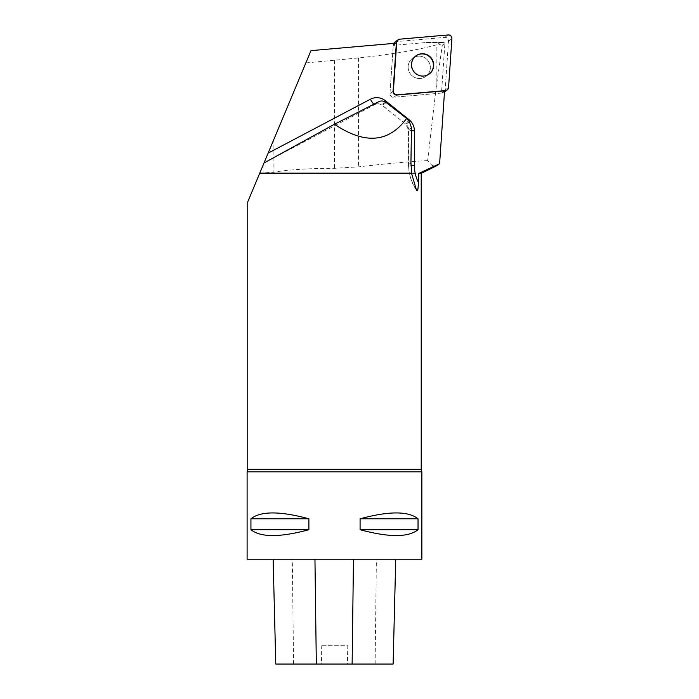 <?xml version="1.0" encoding="UTF-8"?>
<svg xmlns="http://www.w3.org/2000/svg" width="699" height="699" viewBox="0 0 699 699"><rect width="100%" height="100%" fill="white"/><g stroke="black" fill="none" stroke-linecap="round" stroke-linejoin="round"><path stroke-width="0.52" stroke-dasharray="3.5 2.62" d="M426.949 59.424A11.263 11.035 54.2 0 0 410.287 73.779A11.263 11.035 54.2 0 0 425.831 76.462A11.263 11.035 54.2 0 0 426.949 59.424A11.263 11.035 -125.8 0 1 425.831 76.462A11.263 11.035 -125.8 0 1 411.239 59.415A11.263 11.035 -125.8 0 1 426.949 59.424M394.69 42.246A3.469 3.399 -125.8 0 1 396.359 41.625L444.721 37.396A3.469 3.399 -125.8 0 1 448.496 41.127L445.176 89.9A3.469 3.399 -125.8 0 1 442.118 93.028L393.755 97.257A3.469 3.399 -125.8 0 1 389.981 93.526L393.31 44.753A3.469 3.399 -125.8 0 1 393.694 43.399M247.761 201.819L310.985 50.634M305.847 62.919L358.517 57.947C393.144 54.155 419.033 49.804 436.176 44.911L440.597 42.49L443.987 42.49L426.407 42.49L393.266 45.391L396.342 43.163M426.407 42.49L440.597 42.49M444.573 90.861L441.497 93.081L444.887 43.382L442.31 45.234L436.176 87.602L427.622 160.621L432.069 165.506L437.024 165.541M436.176 87.602L436.176 44.911M442.31 45.234L438.116 44.273M427.622 160.621C409.701 161.539 386.661 163.627 358.517 166.86L334.489 168.31C309.141 168.354 288.949 169.639 273.894 172.172L259.748 173.169M259.652 173.378L421.209 173.378M444.887 43.382L443.987 42.49M273.143 559.2L395.748 559.2L273.143 559.2M393.109 664.05L347.412 664.05L347.779 645.701L321.217 645.701L347.779 645.701M275.773 664.05L321.584 664.05L321.217 645.701M321.584 664.05L347.412 664.05M421.864 559.2L247.105 559.2M421.864 471.825L247.105 471.825M360.09 518.789C388.95 510.986 408.26 510.986 418.028 518.789L418.028 529.711C408.26 537.505 388.95 537.505 360.09 529.711L360.09 518.789L418.028 518.789M250.941 518.789C260.71 510.986 280.019 510.986 308.888 518.789L308.888 529.711C280.019 537.505 260.71 537.505 250.941 529.711L250.941 518.789L308.888 518.789M308.888 529.711L250.941 529.711M418.028 529.711L360.09 529.711M441.497 93.081L393.755 97.257A3.469 3.399 54.2 0 1 389.981 93.526L393.065 91.298L389.981 93.526L393.266 45.391M415.888 55.859A11.263 11.035 54.2 0 0 413.371 71.56A11.263 11.035 54.2 0 0 429.064 74.129M396.84 95.038L393.755 97.257L396.84 95.038M442.118 93.028L444.547 91.272M448.496 41.127L451.895 38.681M448.566 87.454L445.176 89.9M396.359 41.625L399.749 39.179M448.111 34.95L444.721 37.396M395.398 43.251L393.31 44.753M264.362 162.788L374.847 104.562A6.99 1.389 62.2 0 1 374.813 104.588A6.99 1.389 62.2 0 1 373.878 104.186M411.466 127.768L408.618 129.822L408.618 164.536L410.933 162.858M386.189 102.587L382.379 105.339L405.962 124.291L409.448 121.783M384.747 101.696L382.379 105.339A6.99 6.85 -125.8 0 0 374.847 104.562L378.937 101.617M264.239 162.858L374.813 104.588C377.32 103.365 379.793 103.635 382.231 105.392L405.962 124.291A6.99 6.85 -125.8 0 1 408.618 129.822A6.99 0.83 180 0 0 408.531 129.953A6.99 0.83 180 0 0 411.423 130.634M408.417 120.551L405.822 124.352L408.531 129.953L408.531 164.667A6.99 0.83 180 0 1 408.618 164.536A44.561 43.653 54.2 0 0 415.966 189.167M375.118 664.05L376.377 559.2M293.58 664.05L292.304 559.2M421.209 469.282L247.761 469.282M416.455 190.154C411.239 182.43 408.592 173.937 408.531 164.667A6.99 0.83 180 0 0 410.951 165.296M358.517 57.947L358.517 166.86M334.489 60.49L334.489 168.31M263.086 165.165L263.086 173.169M273.894 139.328L273.894 172.172M443.786 92.408L444.503 91.892"/><path stroke-width="1.05" d="M393.694 43.399A3.469 3.399 -125.8 0 1 394.69 42.246L398.089 39.799A3.469 3.399 54.2 0 0 396.7 42.307L393.371 91.08A3.469 3.399 54.2 0 0 397.154 94.811L445.516 90.582A3.469 3.399 54.2 0 0 448.566 87.454L451.895 38.681A3.469 3.399 54.2 0 0 448.111 34.95L399.749 39.179A3.469 3.399 54.2 0 0 398.089 39.799M430.339 56.977A11.263 11.035 54.2 0 0 413.686 71.333A11.263 11.035 54.2 0 0 429.221 74.015A11.263 11.035 54.2 0 0 430.339 56.977M264.012 162.972L247.761 201.819L247.761 469.282L421.209 469.282L421.209 173.378L418.823 173.378L439.61 163.715L444.573 90.861L396.84 95.038A3.469 3.399 54.2 0 1 393.065 91.298L396.342 43.163L310.985 50.634L264.012 162.972M259.748 173.169L411.676 173.169L410.933 162.858L411.466 127.768L409.448 121.783L406.6 118.428L386.189 102.587C383.768 100.857 381.348 100.534 378.937 101.617L334.463 124.247L264.362 162.788M411.676 173.169L259.652 173.378M411.571 173.378L416.455 190.154C417.058 190.984 417.539 190.652 417.923 189.176L418.535 182.745A37.571 36.802 -125.8 0 1 414.376 165.488L414.376 130.783A13.98 13.692 54.2 0 0 409.064 119.721L385.472 100.77A13.98 13.692 54.2 0 0 370.409 99.223L268.119 153.133M334.463 124.247C364.799 144.658 388.845 142.718 406.6 118.428M437.024 165.541L439.61 163.715M418.823 173.378L418.535 182.745M275.773 664.05L273.134 559.2L275.773 664.05L393.118 664.05L395.739 559.2M247.105 471.825L247.105 559.2L421.864 559.2L421.864 471.825L247.105 471.825L247.761 469.282M418.028 518.789C408.26 510.986 388.95 510.986 360.09 518.789L360.09 529.711C388.95 537.505 408.26 537.505 418.028 529.711L418.028 518.789L360.09 518.789M308.888 518.789C280.019 510.986 260.71 510.986 250.941 518.789L250.941 529.711C260.71 537.505 280.019 537.505 308.888 529.711L308.888 518.789L250.941 518.789M250.941 529.711L308.888 529.711M360.09 529.711L418.028 529.711M429.064 74.129A11.263 11.035 54.2 0 0 430.025 57.204A11.263 11.035 54.2 0 0 415.888 55.859M399.758 39.179C397.976 39.476 396.953 40.516 396.7 42.316L393.38 91.053C393.528 93.448 394.795 94.697 397.172 94.811L445.508 90.582C447.29 90.285 448.312 89.236 448.566 87.436L451.886 38.698C451.737 36.313 450.471 35.064 448.094 34.95L399.758 39.179M444.547 91.272L445.516 90.582M396.7 42.307L395.398 43.251M373.878 104.186A6.99 1.389 62.2 0 1 370.409 99.223M316.324 664.05L314.952 559.2M352.121 664.05L353.476 559.2M384.747 101.696L385.472 100.77M408.417 120.551L409.064 119.721M411.423 130.634A6.99 0.83 180 0 0 414.376 130.783M417.923 189.176L416.455 190.154M410.951 165.296A6.99 0.83 180 0 0 414.376 165.488M444.503 91.892L447.185 89.961M421.209 173.378L437.032 165.558M393.118 664.05L395.748 559.2M421.209 469.282L421.864 471.825"/></g></svg>
